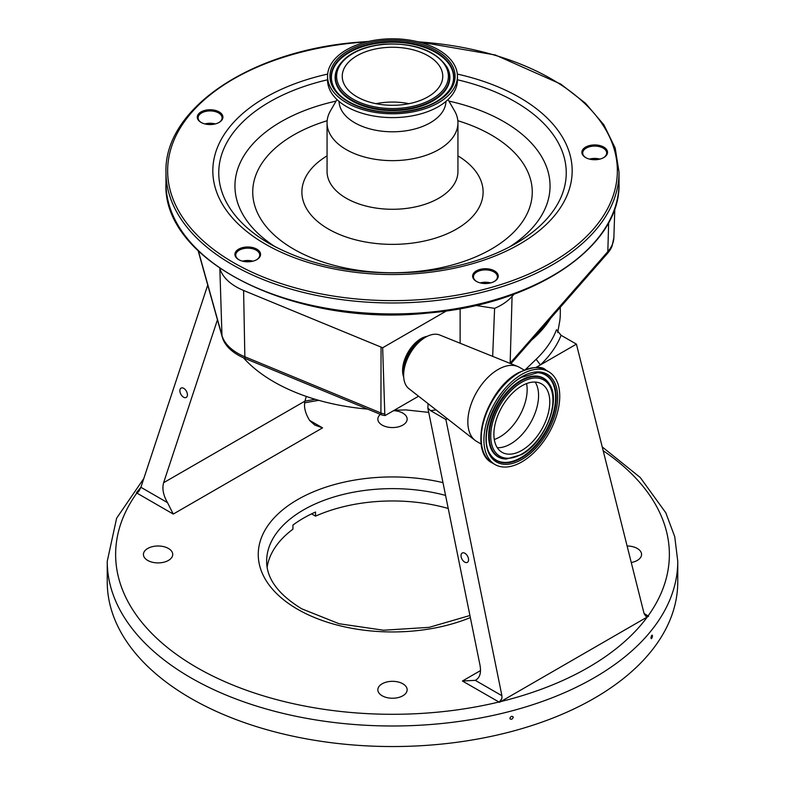 <?xml version="1.0" encoding="UTF-8"?>
<svg xmlns="http://www.w3.org/2000/svg" width="785" height="785" viewBox="0 0 785 785"><rect width="100%" height="100%" fill="white"/><g stroke="black" fill="none" stroke-linecap="round" stroke-linejoin="round"><path stroke-width="1.18" d="M375.976 103.679A50.26 29.016 180 0 1 384.64 102.423A50.26 29.016 180 0 1 409.024 103.679M400.36 104.935A50.26 29.016 180 0 1 342.24 76.282A50.26 29.016 180 0 1 384.64 47.62A50.26 29.016 180 0 1 442.76 76.282A50.26 29.016 180 0 1 400.36 104.935M382.344 39.25A64.939 37.494 180 0 1 457.439 76.282A64.939 37.494 180 0 1 402.656 113.315A64.939 37.494 180 0 1 327.561 76.282A64.939 37.494 180 0 1 382.344 39.25M457.439 76.282L457.439 80.119A64.939 37.494 180 0 1 402.656 117.151A64.939 37.494 180 0 1 327.561 80.119L327.561 76.282M445.939 101.422A53.449 30.86 180 0 1 400.86 131.419A53.449 30.86 180 0 1 339.061 101.422M448.029 99.558L454.593 110.921A65.44 37.778 180 0 1 457.94 122.862A65.44 37.778 180 0 1 402.734 160.179A65.44 37.778 180 0 1 327.06 122.862A65.44 37.778 180 0 1 330.406 110.921L336.971 99.558M487.446 283.444A12.825 7.408 180 0 1 476.367 281.364A12.825 7.408 180 0 1 473.237 273.837A12.825 7.408 180 0 1 483.432 268.813A12.825 7.408 180 0 1 496.866 272.768A12.825 7.408 180 0 1 494.511 281.364A12.825 7.408 180 0 1 487.446 283.444M249.748 261.709A12.825 7.408 180 0 1 238.669 259.629A12.825 7.408 180 0 1 235.539 252.103A12.825 7.408 180 0 1 245.734 247.079A12.825 7.408 180 0 1 259.168 251.033A12.825 7.408 180 0 1 256.813 259.629A12.825 7.408 180 0 1 249.748 261.709M212.097 124.472A12.825 7.408 180 0 1 201.029 122.391A12.825 7.408 180 0 1 197.898 114.875A12.825 7.408 180 0 1 208.084 109.841A12.825 7.408 180 0 1 221.527 113.796A12.825 7.408 180 0 1 219.162 122.391A12.825 7.408 180 0 1 212.097 124.472M596.708 159.64A12.825 7.408 180 0 1 585.63 157.569A12.825 7.408 180 0 1 582.499 150.043A12.825 7.408 180 0 1 592.695 145.019A12.825 7.408 180 0 1 606.128 148.964A12.825 7.408 180 0 1 603.763 157.569A12.825 7.408 180 0 1 596.708 159.64M494.207 281.54A11.991 6.918 0 0 0 497.425 276.811A11.991 6.918 0 0 0 483.56 269.981A11.991 6.918 0 0 0 473.453 276.811A11.991 6.918 0 0 0 476.681 281.54M480.263 282.904A11.991 6.918 180 0 1 483.56 282.306A11.991 6.918 180 0 1 490.615 282.904M480.567 282.983A12.825 7.408 180 0 1 483.432 282.512A12.825 7.408 180 0 1 490.311 282.983M256.509 259.796A11.991 6.918 0 0 0 259.727 255.076A11.991 6.918 0 0 0 245.872 248.246A11.991 6.918 0 0 0 235.755 255.076A11.991 6.918 0 0 0 238.983 259.796M242.565 261.17A11.991 6.918 180 0 1 245.872 260.571A11.991 6.918 180 0 1 252.927 261.17M242.869 261.248A12.825 7.408 180 0 1 245.734 260.777A12.825 7.408 180 0 1 252.613 261.248M218.858 122.568A11.991 6.918 0 0 0 222.086 117.848A11.991 6.918 0 0 0 208.221 111.009A11.991 6.918 0 0 0 198.105 117.848A11.991 6.918 0 0 0 201.333 122.568M204.914 123.932A11.991 6.918 180 0 1 208.221 123.343A11.991 6.918 180 0 1 215.276 123.932M205.228 124.01A12.825 7.408 180 0 1 208.084 123.549A12.825 7.408 180 0 1 214.962 124.01M603.459 157.736A11.991 6.918 0 0 0 606.687 153.016A11.991 6.918 0 0 0 592.822 146.177A11.991 6.918 0 0 0 582.706 153.016A11.991 6.918 0 0 0 585.934 157.736M589.515 159.1A11.991 6.918 180 0 1 592.822 158.511A11.991 6.918 180 0 1 599.877 159.1M589.829 159.178A12.825 7.408 180 0 1 592.695 158.717A12.825 7.408 180 0 1 599.573 159.178M591.076 159.433A11.991 6.918 180 0 1 598.317 159.433M206.475 124.265A11.991 6.918 180 0 1 213.716 124.265M244.115 261.493A11.991 6.918 180 0 1 251.367 261.493M481.813 283.228A11.991 6.918 180 0 1 489.065 283.228M492.666 356.38L494.599 308.358A58.6 33.833 0 0 0 512.075 296.416L514.057 294.149M475.788 305.453L494.599 308.358M460.128 343.241L460.128 308.662M418.572 396.219L385.15 415.51A6.594 3.807 -60 0 1 384.797 413.881L382.658 347.765L446.587 310.85M403.706 377.153A26.013 15.013 -60 0 1 420.976 338.649A26.013 15.013 -60 0 1 427.285 336.304M403.637 375.22L403.637 371.403A26.366 15.219 120 0 1 422.281 339.11L425.588 337.207A31.047 17.927 120 0 0 403.637 375.22A31.047 17.927 120 0 0 408.857 388.624L475.043 440.356A42.792 24.708 120 0 0 476.711 441.474L481.225 444.084M524.007 369.971L519.493 367.36A42.792 24.708 120 0 0 517.698 366.477A42.792 24.708 120 0 0 498.102 369.48A42.792 24.708 120 0 0 470.637 405.609A42.792 24.708 120 0 0 475.043 440.356M521.829 374.347A53.615 30.949 120 0 0 486.808 421.584A53.615 30.949 120 0 0 495.031 464.543A53.615 30.949 120 0 0 521.829 461.894A53.615 30.949 120 0 0 556.859 414.647A53.615 30.949 120 0 0 548.636 371.688A53.615 30.949 120 0 0 521.829 374.347M517.698 366.477L439.796 335.028A31.047 17.927 120 0 0 425.588 337.207L422.281 339.11M521.829 385.857A39.515 22.814 120 0 0 496.012 420.672A39.515 22.814 120 0 0 502.076 452.337A39.515 22.814 120 0 0 521.829 450.384A39.515 22.814 120 0 0 547.645 415.559A39.515 22.814 120 0 0 541.591 383.894A39.515 22.814 120 0 0 521.829 385.857M222.351 337.295A56.059 32.362 0 0 0 223.038 339.346A56.059 32.362 0 0 0 238.051 355.026A56.059 32.362 0 0 0 245.077 358.47L381.137 414.666A8.007 4.622 0 0 0 385.15 415.51M510.868 363.73L607.482 253.398A56.059 32.362 0 0 0 612.104 245.99L613.88 237.521L614.812 208.447M198.389 251.014L221.969 335.46L219.839 268.352A58.6 33.833 0 0 0 243.595 290.47L382.658 347.765M384.797 413.881A8.39 5.073 -179.9 0 1 380.921 412.969L381.059 347.245M531.465 340.209A167.804 96.879 0 0 0 550.628 318.317M560.304 307.278L560.304 313.313A167.804 96.879 180 0 1 559.774 320.967L557.684 332.526M428.738 412.38L405.766 409.888A167.804 96.879 180 0 1 394.384 410.182M367.733 409.122A167.804 96.879 180 0 1 273.847 381.814A167.804 96.879 180 0 1 243.389 357.744M525.665 369.333L536.126 359.295L540.433 364.907L535.959 367.498M139.975 489.133A5.034 2.904 -60 0 1 136.865 493.058L136.413 492.695L140.907 487.289L167.519 502.655C163.29 495.325 161.985 488.682 163.614 482.716L304.953 401.115L306.278 396.425M163.614 482.716L217.445 319.819M476.083 679.957L475.288 680.34C479.753 678.034 481.342 673.049 480.047 665.415L427.864 408.063L428.08 403.873A167.804 96.879 0 0 0 428.335 403.843M536.126 359.295A167.804 96.879 0 0 0 556.486 329.739L561.089 335.293L576.416 344.134L540.433 364.907A172.837 99.783 180 0 0 561.089 335.293M501.909 695.706L501.949 698.12L499.505 702.32L462.434 681.017L475.288 680.34L501.909 695.706L445.89 419.494L430.572 410.643L427.864 408.063M304.953 401.115C303.658 406.885 305.247 413.361 309.712 420.564L314.707 425.028L322.566 427.874L173.259 514.067L136.865 493.058A276.87 159.855 0 0 0 196.721 667.476A276.87 159.855 0 0 0 498.838 702.035A5.034 2.904 120 0 0 501.949 698.12M183.543 397.171A5.328 3.16 -118.6 0 0 186.202 397.445A5.328 3.16 -118.6 0 0 187.183 393.118A5.328 3.16 -118.6 0 0 183.759 388.359A5.328 3.16 -118.6 0 0 181.109 388.084A5.328 3.16 -118.6 0 0 180.118 392.412A5.328 3.16 -118.6 0 0 183.543 397.171M140.907 487.289L207.731 285.063M167.519 502.655L173.259 514.067M464.691 562.089A5.328 3.16 -118.6 0 0 467.35 562.364A5.328 3.16 -118.6 0 0 468.331 558.037A5.328 3.16 -118.6 0 0 464.906 553.268A5.328 3.16 -118.6 0 0 462.257 553.003A5.328 3.16 -118.6 0 0 461.266 557.321A5.328 3.16 -118.6 0 0 464.691 562.089M644.063 613.477L648.587 616.245L645.819 616.205L644.092 613.615L576.416 344.134M447.313 418.67L445.89 419.494M499.505 702.32L648.587 616.245M650.951 637.852C651.471 639.137 651.982 638.499 652.482 635.928C651.982 634.633 651.471 635.281 650.951 637.852L651.256 638.656M652.482 635.928L652.198 635.114M509.897 718.246C511.015 719.884 512.124 719.59 513.233 717.362C512.124 715.734 511.015 716.028 509.897 718.246L510.132 718.952M513.233 717.362L512.997 716.666M190.784 698.307A285.259 164.693 0 0 0 501.664 734.004A285.259 164.693 0 0 0 677.759 581.852L677.759 561.295A285.259 164.693 180 0 1 501.664 713.457A285.259 164.693 180 0 1 190.784 677.749A285.259 164.693 180 0 1 107.241 561.295L107.241 581.852A285.259 164.693 0 0 0 190.784 698.307M627.107 545.987A14.65 8.458 180 0 1 637.283 548.47A14.65 8.458 180 0 1 641.571 554.445A14.65 8.458 180 0 1 631.258 562.521M393.54 410.673A14.65 8.458 180 0 1 402.862 413.126A14.65 8.458 180 0 1 407.15 419.102A14.65 8.458 180 0 1 398.103 426.922A14.65 8.458 180 0 1 382.138 425.087A14.65 8.458 180 0 1 377.85 419.102A14.65 8.458 180 0 1 380.382 414.352M168.441 548.47A14.65 8.458 180 0 1 172.729 554.445A14.65 8.458 180 0 1 163.692 562.256A14.65 8.458 180 0 1 147.717 560.431A14.65 8.458 180 0 1 143.429 554.445A14.65 8.458 180 0 1 152.476 546.635A14.65 8.458 180 0 1 168.441 548.47M402.862 683.804A14.65 8.458 180 0 1 407.15 689.789A14.65 8.458 180 0 1 398.103 697.6A14.65 8.458 180 0 1 382.138 695.765A14.65 8.458 180 0 1 377.85 689.789A14.65 8.458 180 0 1 386.897 681.969A14.65 8.458 180 0 1 402.862 683.804M603.184 450.727A276.87 159.855 0 0 1 648.135 615.842A5.034 2.904 -60 0 1 645.712 616.137M267.135 567.241A125.855 72.662 180 0 1 292.933 529.188L292.933 525.077A125.855 72.662 0 0 1 315.531 512.026L315.531 516.137A125.855 72.662 180 0 1 448.225 508.474M315.531 516.137L311.586 513.861M383.757 44.411A55.882 32.264 180 0 1 447.695 71.239A55.882 32.264 180 0 1 401.243 108.144A55.882 32.264 180 0 1 337.305 81.326A55.882 32.264 180 0 1 383.757 44.411M337.884 67.294C345.743 54.42 360.992 46.717 383.639 44.176C414.411 42.655 435.567 50.358 447.116 67.294A57.119 32.98 180 0 1 401.439 109.527A57.119 32.98 180 0 1 337.884 67.294L337.638 67.755A57.374 33.127 180 0 1 337.766 67.53M447.234 67.53A57.374 33.127 180 0 1 447.362 67.755A57.374 33.127 180 0 1 401.478 110.175A57.374 33.127 180 0 1 337.638 67.755M333.968 87.557A61.093 35.276 180 0 1 382.943 42.616A61.093 35.276 180 0 1 451.032 87.557M333.841 87.331A61.348 35.423 180 0 1 382.903 41.978A61.348 35.423 180 0 1 451.159 87.331C443.113 100.696 426.785 108.83 402.165 111.735C372.787 114.826 341.652 103.443 333.841 87.331M382.707 40.594A62.584 36.139 180 0 1 454.319 70.63A62.584 36.139 180 0 1 402.293 111.97A62.584 36.139 180 0 1 330.681 81.934A62.584 36.139 180 0 1 382.707 40.594M457.94 122.862L457.94 171.503A65.44 37.778 180 0 1 402.734 208.82A65.44 37.778 180 0 1 327.06 171.503L327.06 122.862M457.94 155.872A90.609 52.31 180 0 1 478.369 208.761A90.609 52.31 180 0 1 406.679 243.723A90.609 52.31 180 0 1 312.214 216.307A90.609 52.31 180 0 1 327.06 155.872M457.841 120.723A139.759 80.688 180 0 1 530.366 205.287A139.759 80.688 180 0 1 414.362 271.747A139.759 80.688 180 0 1 259.913 217.573A139.759 80.688 180 0 1 327.159 120.723M275.633 247.039A157.559 90.962 180 0 1 336.078 101.108M457.439 79.785A173.73 100.303 180 0 1 515.353 243.752C488.888 258.824 457.056 268.156 419.838 271.767C361.649 276.163 311.586 266.831 269.647 243.752A173.73 100.303 180 0 1 327.561 79.785M457.331 74.075A179.667 103.728 180 0 1 571.156 181.796A179.667 103.728 180 0 1 420.603 273.268A179.667 103.728 180 0 1 219.015 197.8A179.667 103.728 180 0 1 327.669 74.075M515.353 243.752A173.73 100.303 180 0 1 514.204 244.4M418.199 41.85A224.853 129.819 180 0 1 617.304 168.059A224.853 129.819 180 0 1 427.678 299.036A224.853 129.819 180 0 1 170.414 191.128A224.853 129.819 180 0 1 357.322 42.596A224.853 129.819 180 0 1 366.801 41.85M416.423 41.428L495.364 54.999L560.726 84.054L585.522 103.277L603.891 124.854L615.205 148.08L619.031 172.19A226.531 130.791 180 0 1 427.933 301.361A226.531 130.791 180 0 1 165.969 172.19L165.969 183.15A226.531 130.791 180 0 0 427.933 312.322A226.531 130.791 180 0 0 619.031 183.15C621.023 246.549 534.791 304.482 427.825 313.038C296.18 327.492 161.965 261.748 165.969 183.15M448.922 101.108A157.559 90.962 180 0 1 509.367 247.039M509.975 363.367A56.441 32.587 0 0 0 510.152 363.161L512.075 296.416M510.142 363.435A8.39 6.113 -138.8 0 0 510.152 363.161L607.826 251.622L608.66 222.548M424.312 337.942A26.17 15.111 120 0 0 421.996 339.11A26.17 15.111 120 0 0 403.637 373.758M518.228 372.983A52.732 30.448 120 0 0 482.412 448.696M519.111 372.777A53.615 30.949 120 0 0 484.09 420.014A53.615 30.949 120 0 0 492.313 462.983C467.497 451.051 486.19 389.497 518.443 372.708C532.74 366.615 541.905 365.751 545.918 370.118A53.615 30.949 120 0 0 519.111 372.777M521.829 376.741A50.672 29.261 120 0 0 486.003 438.805A50.672 29.261 120 0 0 521.829 459.49A50.672 29.261 120 0 0 557.664 397.426A50.672 29.261 120 0 0 521.829 376.741M490.37 454.535A49.435 28.545 120 0 0 521.25 458.146A49.435 28.545 120 0 0 555.162 407.955A49.435 28.545 120 0 0 537.637 372.669L521.554 377.359C496.14 390.567 477.633 437.333 490.37 454.535M490.242 454.319A49.18 28.397 120 0 0 520.808 457.684A49.18 28.397 120 0 0 554.524 407.935A49.18 28.397 120 0 0 537.382 372.659M520.808 454.643A45.461 26.248 120 0 0 522.496 453.622M549.343 383.953A45.461 26.248 120 0 0 549.206 383.728A45.461 26.248 120 0 0 520.808 380.411A45.461 26.248 120 0 0 489.624 426.569A45.461 26.248 120 0 0 505.736 459.019A45.461 26.248 120 0 0 506.001 459.019M506.256 459.039L521.554 454.633C544.643 442.357 561.403 400.968 549.48 384.169A45.206 26.101 120 0 0 521.25 380.872A45.206 26.101 120 0 0 490.233 426.765A45.206 26.101 120 0 0 506.256 459.039L505.736 459.019M521.829 382.216A43.97 25.385 120 0 0 490.743 436.067A43.97 25.385 120 0 0 521.829 454.015A43.97 25.385 120 0 0 552.925 400.173A43.97 25.385 120 0 0 521.829 382.216M497.288 447.705A39.515 22.814 120 0 0 510.633 443.917A39.515 22.814 120 0 0 535.184 382.069M494.295 439.492A38.602 22.284 120 0 0 499.849 436.941A38.602 22.284 120 0 0 526.578 383.58M223.038 339.346L222.175 336.765A8.39 6.761 164.4 0 1 221.969 335.46A56.441 32.587 0 0 0 237.786 353.309A56.441 32.587 0 0 0 244.851 356.773L243.595 290.47M607.482 253.398A8.39 6.113 -138.8 0 0 607.826 251.622A56.441 32.587 0 0 0 613.88 237.521M381.137 414.666A8.39 3.984 -67.6 0 1 380.921 412.969L244.851 356.773A8.39 3.984 112.4 0 0 245.077 358.47M436.048 409.878A172.837 99.783 180 0 1 430.572 410.643M462.434 681.017L480.538 670.567M500.742 701.574A276.87 159.855 0 0 0 647.34 616.941M309.584 420.377L322.566 427.874M318.847 400.36A276.87 159.855 0 0 0 304.6 402.862M470.352 617.589A134.245 77.499 180 0 1 297.574 609.248A134.245 77.499 180 0 1 280.618 511.614A134.245 77.499 180 0 1 442.985 482.628M140.515 488.201A276.87 159.855 0 0 0 138.072 491.4M445.576 495.413A125.855 72.662 0 0 0 266.645 561.295C266.615 578.643 278.322 594.481 301.774 608.836L339.071 623.732L383.522 630.227L429.169 627.343L469.93 615.509M368.577 41.428L357.175 42.292C250.209 50.858 163.977 108.791 165.969 172.19M619.031 172.19L619.031 183.15M492.313 462.983L495.031 464.543M545.918 370.118L548.636 371.688M198.163 250.798L222.175 336.765M677.759 561.295L674.747 536.714L665.808 512.801L640.256 477.515L602.223 446.92M315.197 399.3L304.953 401.106M143.822 478.487L116.631 518.188L107.241 561.295"/></g></svg>
